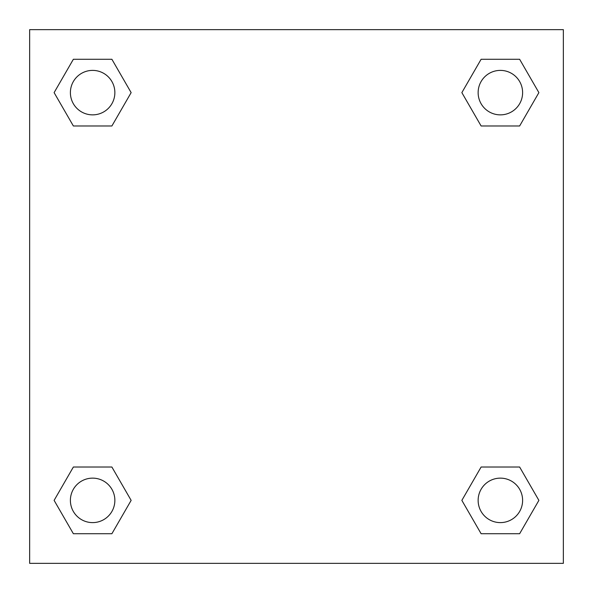 <?xml version="1.0" encoding="UTF-8"?>
<svg xmlns="http://www.w3.org/2000/svg" width="593" height="593" viewBox="0 0 593 593"><rect width="100%" height="100%" fill="white"/><g stroke="black" fill="none" stroke-linecap="round" stroke-linejoin="round"><path stroke-width="0.89" d="M563.35 29.65L29.65 29.65L29.65 563.35L563.35 563.35L563.35 29.65M481.116 467.017L461.858 500.373L481.116 467.017L519.631 467.017L481.116 467.017L519.631 467.017L538.889 500.373L519.631 533.73L481.116 533.73L519.631 533.73L481.116 533.73L461.858 500.373M73.369 467.017L54.111 500.373L73.369 467.017L111.884 467.017L73.369 467.017L111.884 467.017L131.142 500.373L111.884 533.73L73.369 533.73L111.884 533.73L73.369 533.73L54.111 500.373M73.369 59.27L54.111 92.627L73.369 59.27L111.884 59.27L73.369 59.27L111.884 59.27L131.142 92.627L111.884 125.983L73.369 125.983L111.884 125.983L73.369 125.983L54.111 92.627M519.631 125.983L538.889 92.627L519.631 125.983L481.116 125.983L519.631 125.983L481.116 125.983L461.858 92.627L481.116 59.27L461.858 92.627M481.116 59.27L519.631 59.27L481.116 59.27L519.631 59.27L538.889 92.627M522.611 500.373A22.237 22.237 0 0 0 489.255 481.116A22.237 22.237 0 0 0 489.255 519.631A22.237 22.237 0 0 0 522.611 500.373M114.864 500.373A22.237 22.237 0 0 0 81.508 481.116A22.237 22.237 0 0 0 81.508 519.631A22.237 22.237 0 0 0 114.864 500.373M522.611 92.627A22.237 22.237 0 0 0 489.255 73.369A22.237 22.237 0 0 0 489.255 111.884A22.237 22.237 0 0 0 522.611 92.627M114.864 92.627A22.237 22.237 0 0 0 81.508 73.369A22.237 22.237 0 0 0 81.508 111.884A22.237 22.237 0 0 0 114.864 92.627"/></g></svg>
